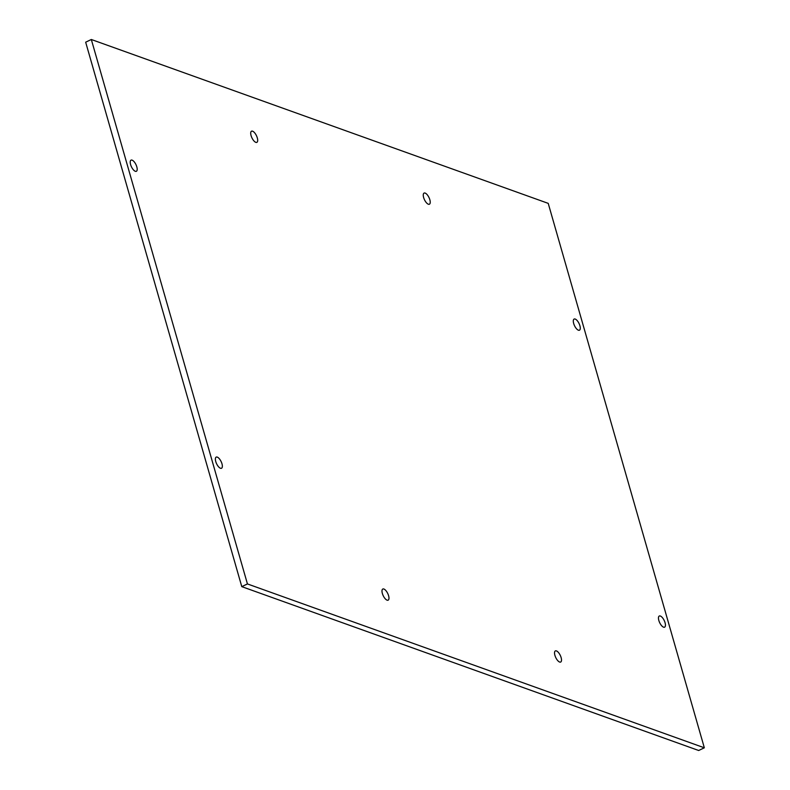 <?xml version="1.0" encoding="UTF-8"?>
<svg xmlns="http://www.w3.org/2000/svg" width="790" height="790" viewBox="0 0 790 790"><rect width="100%" height="100%" fill="white"/><g stroke="black" fill="none" stroke-linecap="round" stroke-linejoin="round"><path stroke-width="1.19" d="M425.148 193.086A6.172 2.508 -115.5 0 1 429.484 198.665A6.172 2.508 -115.5 0 1 429.395 204.225A6.172 2.508 -115.5 0 1 424.477 199.732A6.172 2.508 -115.5 0 1 424.092 193.076A6.172 2.508 -115.5 0 1 425.148 193.086M252.603 131.199A6.172 2.508 -115.5 0 1 256.938 136.789A6.172 2.508 -115.5 0 1 256.859 142.348A6.172 2.508 -115.5 0 1 251.931 137.845A6.172 2.508 -115.5 0 1 251.546 131.189A6.172 2.508 -115.5 0 1 252.603 131.199M217.27 457.114A6.172 2.508 -115.5 0 1 221.605 462.693A6.172 2.508 -115.5 0 1 221.516 468.253A6.172 2.508 -115.5 0 1 216.598 463.76A6.172 2.508 -115.5 0 1 216.203 457.104A6.172 2.508 -115.5 0 1 217.27 457.114M575.199 319.051A6.172 2.508 -115.5 0 1 579.534 324.641A6.172 2.508 -115.5 0 1 579.455 330.2A6.172 2.508 -115.5 0 1 574.528 325.707A6.172 2.508 -115.5 0 1 574.142 319.051A6.172 2.508 -115.5 0 1 575.199 319.051M556.427 650.911A6.172 2.508 -115.5 0 1 560.762 656.49A6.172 2.508 -115.5 0 1 560.673 662.05A6.172 2.508 -115.5 0 1 555.755 657.557A6.172 2.508 -115.5 0 1 555.37 650.901A6.172 2.508 -115.5 0 1 556.427 650.911M383.881 589.024A6.172 2.508 -115.5 0 1 388.216 594.613A6.172 2.508 -115.5 0 1 388.137 600.173A6.172 2.508 -115.5 0 1 383.209 595.68A6.172 2.508 -115.5 0 1 382.824 589.024A6.172 2.508 -115.5 0 1 383.881 589.024M660.351 616.022A6.172 2.508 -115.5 0 1 664.686 621.612A6.172 2.508 -115.5 0 1 664.607 627.171A6.172 2.508 -115.5 0 1 659.68 622.678A6.172 2.508 -115.5 0 1 659.294 616.022A6.172 2.508 -115.5 0 1 660.351 616.022M132.108 160.143A6.172 2.508 -115.5 0 1 136.443 165.732A6.172 2.508 -115.5 0 1 136.364 171.292A6.172 2.508 -115.5 0 1 131.436 166.789A6.172 2.508 -115.5 0 1 131.051 160.133A6.172 2.508 -115.5 0 1 132.108 160.143M704.334 747.804L698.676 750.5L241.78 586.634L85.666 42.196L91.324 39.5L247.438 583.938L704.334 747.804L548.221 203.366L91.324 39.5M241.78 586.634L247.438 583.938"/></g></svg>
